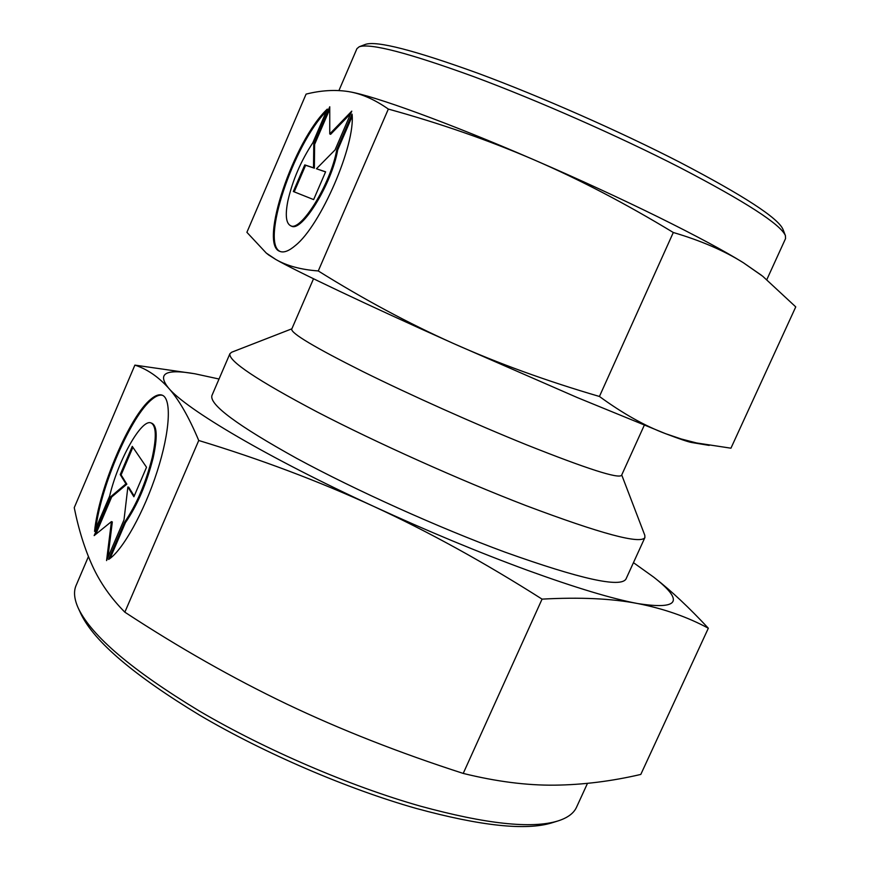 <?xml version="1.0" encoding="UTF-8"?>
<svg xmlns="http://www.w3.org/2000/svg" width="870" height="870" viewBox="0 0 870 870"><rect width="100%" height="100%" fill="white"/><g stroke="black" fill="none" stroke-linecap="round" stroke-linejoin="round"><path stroke-width="1.3" d="M644.246 425.321L621.561 475.335C618.505 478.968 586.978 468.843 526.992 444.983C474.922 423.962 409.737 394.795 362.714 371.49C314.722 347.424 291.058 333.308 291.711 329.164L313.526 278.759M621.724 474.976L644.8 535.278L644.898 537.573C640.592 544.457 600.974 533.81 526.045 505.622C459.849 480.142 376.362 442.678 317.137 411.934C256.998 380.157 227.929 360.735 229.93 353.677L231.692 352.219L291.863 328.806M766.861 279.531L785.545 238.597L785.425 235.629C780.694 224.427 745.579 201.764 680.079 167.638C618.505 136.09 537.54 100.387 473.998 76.745C408.748 53.005 370.489 43.011 359.212 46.762L356.928 48.666L338.93 90.556M785.425 235.629L782.967 229.343C778.193 218.076 743.796 195.707 679.753 162.233C619.581 131.294 540.542 96.45 478.359 73.417C414.468 50.275 376.862 40.585 365.52 44.359L359.212 46.762M673.304 232.497C700.905 240.642 724.264 250.734 743.382 262.751C724.482 250.995 696.152 235.77 658.405 217.098C619.995 198.197 578.528 179.1 534.006 159.819C579.366 179.448 625.802 203.678 673.304 232.497L599.43 396.47C546.469 380.973 497.662 363.247 452.998 343.291C408.313 323.238 363.41 299.128 318.268 270.951C300.955 269.667 286.785 265.828 275.736 259.434L266.274 253.072L246.895 232.323L306.088 94.112C320.845 90.404 334.819 89.534 348 91.513L348.837 91.654C361.605 93.753 374.774 99.561 388.335 109.076C440.013 123.333 488.581 140.244 534.006 159.819C447.93 122.529 374.002 95.776 349.272 91.731M761.587 275.366L743.382 262.751L762.729 276.258L795.756 306.892L730.941 448.191L696.652 442.971L681.188 438.969L665.626 433.695L577.31 397.568L452.998 343.291C366.672 304.707 295.702 270.929 275.736 259.434L268.667 254.964M691.998 442.569L691.704 442.515C688.203 441.906 679.503 438.969 665.626 433.695C644.822 425.887 622.757 413.478 599.43 396.47M352.067 114.144C355.591 144.844 320.704 225.482 295.452 245.46C288.981 251.006 283.794 252.985 279.901 251.386C258.488 244.84 293.777 140.396 327.305 109.087L312.819 142.789C300.9 160.939 292.592 180.286 287.883 200.829C285.121 214.846 285.98 223.122 290.449 225.645C300.574 232.627 330.991 183.461 336.81 149.52L352.067 114.144M325.608 171.814L313.635 199.6L293.331 191.509L304.772 164.898L313.504 167.79L313.776 143.941L329.752 106.771L329.752 133.926L351.763 111.142L335.037 149.944L316.441 168.769L325.608 171.814M325.565 171.912L316.441 168.769M350.73 113.546L330.622 134.328L329.752 133.926M329.752 109.152L314.625 144.344L314.364 168.193L305.62 165.278L294.201 191.857M313.776 143.941L314.625 144.344M313.504 167.79L314.364 168.193M304.772 164.898L305.62 165.278M352.165 116.384L337.701 149.934C331.883 183.875 301.466 233.019 291.319 226.026L290.449 225.645M336.81 149.52L337.701 149.934M326.326 111.349C293.375 144.463 260.315 243.687 280.314 251.539M388.335 109.076L318.268 270.951M88.425 556.604L76.103 585.445C73.428 591.578 74.2 599.245 78.409 608.456C91.839 636.177 132.186 670.389 199.437 711.084C265.274 749.733 349.794 786.067 420.156 806.077C485.884 824.042 531.809 829.001 557.931 820.954C567.588 817.887 573.787 813.298 576.538 807.208L587.478 783.37M78.409 608.456L81.095 614.242C94.406 641.701 134.034 675.414 199.959 715.368C264.469 753.322 347.228 788.872 416.262 808.447C480.762 826.011 525.958 830.817 551.852 822.846L557.931 820.954M644.898 537.573L625.998 578.996C620.712 588.011 580.431 579.072 505.122 552.178C438.676 527.698 355.46 490.223 296.855 458.457C237.412 425.484 209.104 404.506 211.932 395.513L229.93 353.677M708.332 628.227L640.798 774.43C611.588 781.249 582.856 784.827 554.603 785.164C526.633 785.458 496.172 781.543 463.221 773.419C399.254 752.789 340.409 729.647 286.676 704.015C232.921 678.263 178.981 647.65 124.845 612.175L198.741 440.492C260.717 459.316 319.083 481.306 373.839 506.46C428.486 531.679 484.557 562.575 542.064 599.125C579.996 597.059 611.871 598.527 637.699 603.552C663.745 608.663 687.289 616.895 708.332 628.227C689.257 607.728 671.499 591.056 655.045 578.213L654.447 577.745M124.845 612.175C110.936 598.136 100.137 582.726 92.459 565.946C84.716 548.959 78.637 529.536 74.244 507.678L134.883 365.117C147.019 369.054 158.231 376.688 168.541 388.053C186.115 409.259 267.916 457.783 373.839 506.46C427.659 531.178 478.902 552.472 527.579 570.328C575.396 587.685 612.099 598.756 637.699 603.552C679.252 609.979 684.494 601.105 653.424 576.94L633.447 562.662M162.559 395.339C159.645 394.567 156.121 395.904 151.967 399.341C131.229 415.621 101.105 485.166 95.852 528.373M94.558 531.396C98.723 488.668 129.771 415.719 151.075 399.015C155.447 395.393 159.112 394.099 162.081 395.132C171.792 398.329 170.194 431.15 157.144 471.54C144.202 511.897 122.485 550.775 108.598 559.443L124.519 522.294C136.394 505.046 145.616 483.502 152.196 457.663C156.654 437.24 156.274 425.669 151.054 422.961C141.527 418.35 117.939 460.589 109.631 496.096L94.558 531.396M124.519 522.294L125.443 522.609L110.12 558.377M151.054 422.961L151.945 423.288C157.176 426.006 157.568 437.577 153.12 458.001C146.551 483.829 137.329 505.361 125.443 522.609M132.892 447.31L121.104 474.9L126.846 484.177L111.675 496.977L95.722 534.343M120.223 474.585L132.262 446.386L146.53 467.255L133.893 496.759L127.868 486.982L124.008 519.858L106.564 560.584L111.414 521.619L94.167 535.605L110.784 496.672L125.943 483.861L120.223 474.585L121.104 474.9M125.943 483.861L126.846 484.177M110.784 496.672L111.675 496.977M111.414 521.619L112.328 521.935L107.923 557.409M127.868 486.982L128.782 487.298L134.197 496.063M193.76 373.6L134.883 365.117M463.221 773.419L542.064 599.125M219.033 379.015L195.032 373.806C165.702 368.652 156.872 373.404 168.541 388.053C178.72 399.319 188.79 416.795 198.741 440.492M691.704 442.515L709.202 445.407M268.906 255.16L266.274 253.072"/></g></svg>
